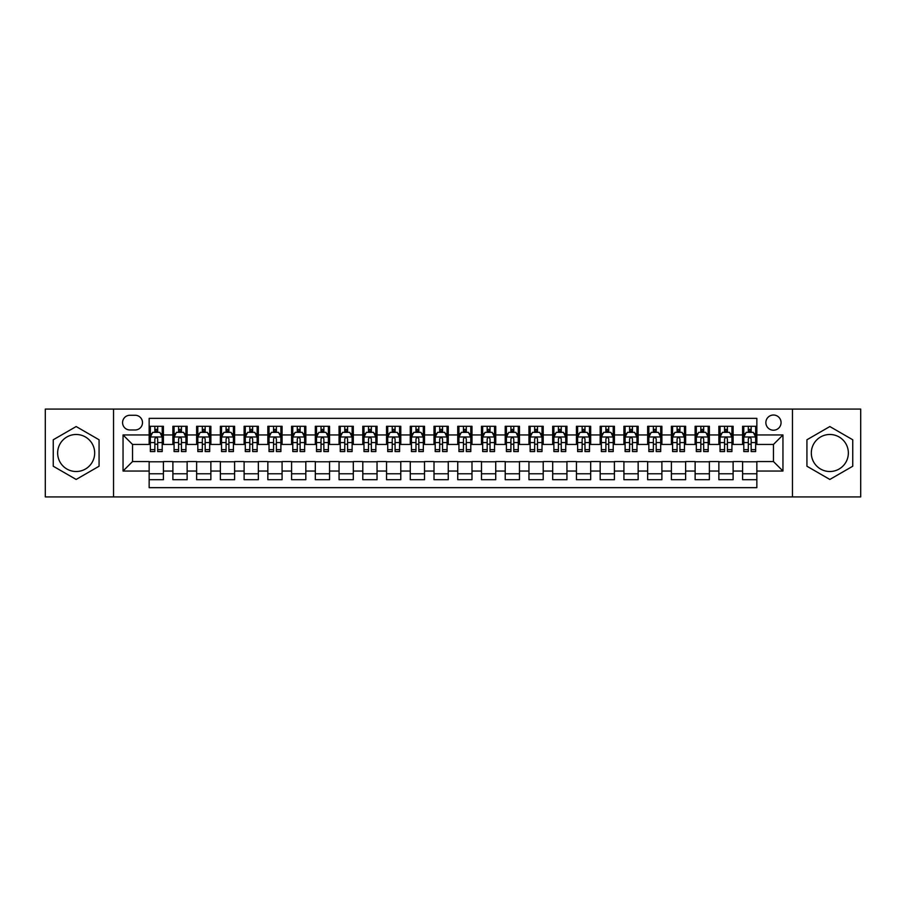<?xml version="1.0" encoding="UTF-8"?>
<svg xmlns="http://www.w3.org/2000/svg" width="906" height="906" viewBox="0 0 906 906"><rect width="100%" height="100%" fill="white"/><g stroke="black" fill="none" stroke-linecap="round" stroke-linejoin="round"><path stroke-width="1.36" d="M829.839 434.484A18.516 18.516 0 0 0 811.323 453A18.516 18.516 0 0 0 829.839 471.516A18.516 18.516 0 0 0 848.356 453A18.516 18.516 0 0 0 829.839 434.484M773.464 415.016A7.599 7.599 0 0 0 765.864 422.615A7.599 7.599 0 0 0 773.464 430.214A7.599 7.599 0 0 0 781.063 422.615A7.599 7.599 0 0 0 773.464 415.016M76.161 471.516A18.516 18.516 0 0 1 57.644 453A18.516 18.516 0 0 1 76.161 434.484A18.516 18.516 0 0 1 94.677 453A18.516 18.516 0 0 1 76.161 471.516M792.456 496.918L860.7 496.918L860.7 409.082L792.456 409.082L792.456 496.918L113.544 496.918L113.544 409.082L45.3 409.082L45.3 496.918L113.544 496.918M756.85 426.296L742.603 426.296L742.603 434.959L733.113 434.959L733.113 444.45L742.603 444.45L742.603 434.959M733.113 434.959L733.113 426.296L718.866 426.296L718.866 434.959L709.375 434.959L709.375 444.45L718.866 444.45L718.866 434.959M709.375 434.959L709.375 426.296L695.129 426.296L695.129 434.959L685.627 434.959L685.627 444.45L695.129 444.45L695.129 434.959M685.627 434.959L685.627 426.296L671.391 426.296L671.391 434.959L661.89 434.959L661.89 444.45L671.391 444.45L671.391 434.959M661.89 434.959L661.89 426.296L647.654 426.296L647.654 434.959L638.152 434.959L638.152 444.45L647.654 444.45L647.654 434.959M638.152 434.959L638.152 426.296L623.917 426.296L623.917 434.959L614.415 434.959L614.415 444.45L623.917 444.45L623.917 434.959M614.415 434.959L614.415 426.296L600.18 426.296L600.18 434.959L590.678 434.959L590.678 444.45L600.18 444.45L600.18 434.959M590.678 434.959L590.678 426.296L576.442 426.296L576.442 434.959L566.941 434.959L566.941 444.45L576.442 444.45L576.442 434.959M566.941 434.959L566.941 426.296L552.694 426.296L552.694 434.959L543.204 434.959L543.204 444.45L552.694 444.45L552.694 434.959M543.204 434.959L543.204 426.296L528.957 426.296L528.957 434.959L519.466 434.959L519.466 444.45L528.957 444.45L528.957 434.959M519.466 434.959L519.466 426.296L505.22 426.296L505.22 434.959L495.729 434.959L495.729 444.45L505.22 444.45L505.22 434.959M495.729 434.959L495.729 426.296L481.482 426.296L481.482 434.959L471.992 434.959L471.992 444.45L481.482 444.45L481.482 434.959M471.992 434.959L471.992 426.296L457.745 426.296L457.745 434.959L448.255 434.959L448.255 444.45L457.745 444.45L457.745 434.959M448.255 434.959L448.255 426.296L434.008 426.296L434.008 434.959L424.518 434.959L424.518 444.45L434.008 444.45L434.008 434.959M424.518 434.959L424.518 426.296L410.271 426.296L410.271 434.959L400.78 434.959L400.78 444.45L410.271 444.45L410.271 434.959M400.78 434.959L400.78 426.296L386.534 426.296L386.534 434.959L377.043 434.959L377.043 444.45L386.534 444.45L386.534 434.959M377.043 434.959L377.043 426.296L362.796 426.296L362.796 434.959L353.306 434.959L353.306 444.45L362.796 444.45L362.796 434.959M353.306 434.959L353.306 426.296L339.059 426.296L339.059 434.959L329.558 434.959L329.558 444.45L339.059 444.45L339.059 434.959M329.558 434.959L329.558 426.296L315.322 426.296L315.322 434.959L305.82 434.959L305.82 444.45L315.322 444.45L315.322 434.959M305.82 434.959L305.82 426.296L291.585 426.296L291.585 434.959L282.083 434.959L282.083 444.45L291.585 444.45L291.585 434.959M282.083 434.959L282.083 426.296L267.848 426.296L267.848 434.959L258.346 434.959L258.346 444.45L267.848 444.45L267.848 434.959M258.346 434.959L258.346 426.296L244.11 426.296L244.11 434.959L234.609 434.959L234.609 444.45L244.11 444.45L244.11 434.959M234.609 434.959L234.609 426.296L220.373 426.296L220.373 434.959L210.871 434.959L210.871 444.45L220.373 444.45L220.373 434.959M210.871 434.959L210.871 426.296L196.625 426.296L196.625 434.959L187.134 434.959L187.134 444.45L196.625 444.45L196.625 434.959M187.134 434.959L187.134 426.296L172.887 426.296L172.887 444.45L163.397 444.45L163.397 426.296L149.15 426.296M149.15 479.704L163.397 479.704L163.397 461.55L172.887 461.55L172.887 479.704L187.134 479.704L187.134 461.55L196.625 461.55L196.625 471.041L187.134 471.041M196.625 471.041L196.625 479.704L210.871 479.704L210.871 461.55L220.373 461.55L220.373 471.041L210.871 471.041M220.373 471.041L220.373 479.704L234.609 479.704L234.609 461.55L244.11 461.55L244.11 471.041L234.609 471.041M244.11 471.041L244.11 479.704L258.346 479.704L258.346 461.55L267.848 461.55L267.848 471.041L258.346 471.041M267.848 471.041L267.848 479.704L282.083 479.704L282.083 461.55L291.585 461.55L291.585 471.041L282.083 471.041M291.585 471.041L291.585 479.704L305.82 479.704L305.82 461.55L315.322 461.55L315.322 471.041L305.82 471.041M315.322 471.041L315.322 479.704L329.558 479.704L329.558 461.55L339.059 461.55L339.059 471.041L329.558 471.041M339.059 471.041L339.059 479.704L353.306 479.704L353.306 461.55L362.796 461.55L362.796 471.041L353.306 471.041M362.796 471.041L362.796 479.704L377.043 479.704L377.043 461.55L386.534 461.55L386.534 471.041L377.043 471.041M386.534 471.041L386.534 479.704L400.78 479.704L400.78 461.55L410.271 461.55L410.271 471.041L400.78 471.041M410.271 471.041L410.271 479.704L424.518 479.704L424.518 461.55L434.008 461.55L434.008 471.041L424.518 471.041M434.008 471.041L434.008 479.704L448.255 479.704L448.255 461.55L457.745 461.55L457.745 471.041L448.255 471.041M457.745 471.041L457.745 479.704L471.992 479.704L471.992 461.55L481.482 461.55L481.482 471.041L471.992 471.041M481.482 471.041L481.482 479.704L495.729 479.704L495.729 461.55L505.22 461.55L505.22 471.041L495.729 471.041M505.22 471.041L505.22 479.704L519.466 479.704L519.466 461.55L528.957 461.55L528.957 471.041L519.466 471.041M528.957 471.041L528.957 479.704L543.204 479.704L543.204 461.55L552.694 461.55L552.694 471.041L543.204 471.041M552.694 471.041L552.694 479.704L566.941 479.704L566.941 461.55L576.442 461.55L576.442 471.041L566.941 471.041M576.442 471.041L576.442 479.704L590.678 479.704L590.678 461.55L600.18 461.55L600.18 471.041L590.678 471.041M600.18 471.041L600.18 479.704L614.415 479.704L614.415 461.55L623.917 461.55L623.917 471.041L614.415 471.041M623.917 471.041L623.917 479.704L638.152 479.704L638.152 461.55L647.654 461.55L647.654 471.041L638.152 471.041M647.654 471.041L647.654 479.704L661.89 479.704L661.89 461.55L671.391 461.55L671.391 471.041L661.89 471.041M671.391 471.041L671.391 479.704L685.627 479.704L685.627 461.55L695.129 461.55L695.129 471.041L685.627 471.041M695.129 471.041L695.129 479.704L709.375 479.704L709.375 461.55L718.866 461.55L718.866 471.041L709.375 471.041M718.866 471.041L718.866 479.704L733.113 479.704L733.113 461.55L742.603 461.55L742.603 471.041L733.113 471.041M129.92 429.976L135.153 429.976A7.361 7.361 0 0 0 142.502 422.615A7.361 7.361 0 0 0 135.153 415.254L129.92 415.254A7.361 7.361 0 0 0 122.57 422.615A7.361 7.361 0 0 0 129.92 429.976M792.456 409.082L113.544 409.082M756.85 434.959L756.85 418.346L149.15 418.346L149.15 444.45L132.536 444.45L132.536 461.55L149.15 461.55L149.15 487.655L756.85 487.655L756.85 461.55L773.464 461.55L773.464 444.45L756.85 444.45L756.85 434.959L782.954 434.959L782.954 471.041L756.85 471.041M149.15 471.041L123.046 471.041L123.046 434.959L149.15 434.959M742.603 471.041L742.603 479.704L756.85 479.704M149.15 432.23L150.339 432.23M154.847 432.23L157.701 432.23M162.208 432.23L163.397 432.23M149.15 444.212L150.339 444.212M154.847 444.212L157.701 444.212M162.208 444.212L163.397 444.212M149.15 461.788L163.397 461.788M149.15 473.77L163.397 473.77M172.887 444.212L174.077 444.212M178.584 444.212L181.438 444.212M185.945 444.212L187.134 444.212M172.887 432.23L174.077 432.23M178.584 432.23L181.438 432.23M185.945 432.23L187.134 432.23M172.887 461.788L187.134 461.788M172.887 473.77L187.134 473.77M196.625 461.788L210.871 461.788M196.625 473.77L210.871 473.77M196.625 432.23L197.814 432.23M202.332 432.23L205.175 432.23M209.682 432.23L210.871 432.23M196.625 444.212L197.814 444.212M202.332 444.212L205.175 444.212M209.682 444.212L210.871 444.212M220.373 461.788L234.609 461.788M220.373 473.77L234.609 473.77M220.373 432.23L221.551 432.23M226.07 432.23L228.912 432.23M233.42 432.23L234.609 432.23M220.373 444.212L221.551 444.212M226.07 444.212L228.912 444.212M233.42 444.212L234.609 444.212M244.11 461.788L258.346 461.788M244.11 473.77L258.346 473.77M244.11 432.23L245.288 432.23M249.807 432.23L252.649 432.23M257.157 432.23L258.346 432.23M244.11 444.212L245.288 444.212M249.807 444.212L252.649 444.212M257.157 444.212L258.346 444.212M267.848 461.788L282.083 461.788M267.848 473.77L282.083 473.77M267.848 432.23L269.025 432.23M273.544 432.23L276.387 432.23M280.894 432.23L282.083 432.23M267.848 444.212L269.025 444.212M273.544 444.212L276.387 444.212M280.894 444.212L282.083 444.212M291.585 461.788L305.82 461.788M291.585 473.77L305.82 473.77M291.585 432.23L292.774 432.23M297.281 432.23L300.124 432.23M304.643 432.23L305.82 432.23M291.585 444.212L292.774 444.212M297.281 444.212L300.124 444.212M304.643 444.212L305.82 444.212M315.322 461.788L329.558 461.788M315.322 473.77L329.558 473.77M315.322 432.23L316.511 432.23M321.018 432.23L323.861 432.23M328.38 432.23L329.558 432.23M315.322 444.212L316.511 444.212M321.018 444.212L323.861 444.212M328.38 444.212L329.558 444.212M339.059 461.788L353.306 461.788M339.059 473.77L353.306 473.77M339.059 432.23L340.248 432.23M344.756 432.23L347.598 432.23M352.117 432.23L353.306 432.23M339.059 444.212L340.248 444.212M344.756 444.212L347.598 444.212M352.117 444.212L353.306 444.212M362.796 461.788L377.043 461.788M362.796 473.77L377.043 473.77M362.796 432.23L363.986 432.23M368.493 432.23L371.347 432.23M375.854 432.23L377.043 432.23M362.796 444.212L363.986 444.212M368.493 444.212L371.347 444.212M375.854 444.212L377.043 444.212M386.534 461.788L400.78 461.788M386.534 473.77L400.78 473.77M386.534 432.23L387.723 432.23M392.23 432.23L395.084 432.23M399.591 432.23L400.78 432.23M386.534 444.212L387.723 444.212M392.23 444.212L395.084 444.212M399.591 444.212L400.78 444.212M410.271 461.788L424.518 461.788M410.271 473.77L424.518 473.77M410.271 432.23L411.46 432.23M415.967 432.23L418.821 432.23M423.329 432.23L424.518 432.23M410.271 444.212L411.46 444.212M415.967 444.212L418.821 444.212M423.329 444.212L424.518 444.212M434.008 461.788L448.255 461.788M434.008 473.77L448.255 473.77M434.008 432.23L435.197 432.23M439.704 432.23L442.558 432.23M447.066 432.23L448.255 432.23M434.008 444.212L435.197 444.212M439.704 444.212L442.558 444.212M447.066 444.212L448.255 444.212M457.745 461.788L471.992 461.788M457.745 473.77L471.992 473.77M457.745 432.23L458.934 432.23M463.442 432.23L466.296 432.23M470.803 432.23L471.992 432.23M457.745 444.212L458.934 444.212M463.442 444.212L466.296 444.212M470.803 444.212L471.992 444.212M481.482 461.788L495.729 461.788M481.482 473.77L495.729 473.77M481.482 432.23L482.672 432.23M487.179 432.23L490.033 432.23M494.54 432.23L495.729 432.23M481.482 444.212L482.672 444.212M487.179 444.212L490.033 444.212M494.54 444.212L495.729 444.212M505.22 461.788L519.466 461.788M505.22 473.77L519.466 473.77M505.22 432.23L506.409 432.23M510.916 432.23L513.77 432.23M518.277 432.23L519.466 432.23M505.22 444.212L506.409 444.212M510.916 444.212L513.77 444.212M518.277 444.212L519.466 444.212M528.957 461.788L543.204 461.788M528.957 473.77L543.204 473.77M528.957 432.23L530.146 432.23M534.653 432.23L537.507 432.23M542.015 432.23L543.204 432.23M528.957 444.212L530.146 444.212M534.653 444.212L537.507 444.212M542.015 444.212L543.204 444.212M552.694 461.788L566.941 461.788M552.694 473.77L566.941 473.77M552.694 432.23L553.883 432.23M558.402 432.23L561.244 432.23M565.752 432.23L566.941 432.23M552.694 444.212L553.883 444.212M558.402 444.212L561.244 444.212M565.752 444.212L566.941 444.212M576.442 461.788L590.678 461.788M576.442 473.77L590.678 473.77M576.442 432.23L577.62 432.23M582.139 432.23L584.982 432.23M589.489 432.23L590.678 432.23M576.442 444.212L577.62 444.212M582.139 444.212L584.982 444.212M589.489 444.212L590.678 444.212M600.18 461.788L614.415 461.788M600.18 473.77L614.415 473.77M600.18 432.23L601.358 432.23M605.876 432.23L608.719 432.23M613.226 432.23L614.415 432.23M600.18 444.212L601.358 444.212M605.876 444.212L608.719 444.212M613.226 444.212L614.415 444.212M623.917 461.788L638.152 461.788M623.917 473.77L638.152 473.77M623.917 432.23L625.106 432.23M629.613 432.23L632.456 432.23M636.975 432.23L638.152 432.23M623.917 444.212L625.106 444.212M629.613 444.212L632.456 444.212M636.975 444.212L638.152 444.212M647.654 461.788L661.89 461.788M647.654 473.77L661.89 473.77M647.654 432.23L648.843 432.23M653.351 432.23L656.193 432.23M660.712 432.23L661.89 432.23M647.654 444.212L648.843 444.212M653.351 444.212L656.193 444.212M660.712 444.212L661.89 444.212M671.391 461.788L685.627 461.788M671.391 473.77L685.627 473.77M671.391 432.23L672.58 432.23M677.088 432.23L679.93 432.23M684.449 432.23L685.627 432.23M671.391 444.212L672.58 444.212M677.088 444.212L679.93 444.212M684.449 444.212L685.627 444.212M695.129 461.788L709.375 461.788M695.129 473.77L709.375 473.77M695.129 432.23L696.318 432.23M700.825 432.23L703.668 432.23M708.186 432.23L709.375 432.23M695.129 444.212L696.318 444.212M700.825 444.212L703.668 444.212M708.186 444.212L709.375 444.212M718.866 461.788L733.113 461.788M718.866 473.77L733.113 473.77M718.866 432.23L720.055 432.23M724.562 432.23L727.416 432.23M731.923 432.23L733.113 432.23M718.866 444.212L720.055 444.212M724.562 444.212L727.416 444.212M731.923 444.212L733.113 444.212M742.603 461.788L756.85 461.788M742.603 473.77L756.85 473.77M742.603 432.23L743.792 432.23M748.299 432.23L751.153 432.23M755.661 432.23L756.85 432.23M742.603 444.212L743.792 444.212M748.299 444.212L751.153 444.212M755.661 444.212L756.85 444.212M132.536 444.45L123.046 434.959M132.536 461.55L123.046 471.041M782.954 434.959L773.464 444.45M782.954 471.041L773.464 461.55M76.161 479.455L99.071 466.228L99.071 439.772L76.161 426.545L53.25 439.772L53.25 466.228L76.161 479.455M852.75 439.772L829.839 426.545L806.929 439.772L806.929 466.228L829.839 479.455L852.75 466.228L852.75 439.772M157.701 429.376L154.847 429.376M162.208 449.636L157.701 449.636L157.701 451.573L162.208 451.573L162.208 437.1L159.841 432.343L152.718 432.343L150.339 437.1L150.339 451.573L154.847 451.573L154.847 449.636L150.339 449.636M150.339 437.1L150.339 426.296M162.208 437.1L162.208 426.296M154.847 432.343L154.847 426.296M157.701 426.296L157.701 432.343M157.701 449.636L157.701 438.878C156.749 437.043 155.798 437.043 154.847 438.878L154.847 449.636M181.438 429.376L178.584 429.376M185.945 449.636L181.438 449.636L181.438 451.573L185.945 451.573L185.945 437.1L183.578 432.343L176.455 432.343L174.077 437.1L174.077 451.573L178.584 451.573L178.584 449.636L174.077 449.636M174.077 437.1L174.077 426.296M185.945 437.1L185.945 426.296M178.584 432.343L178.584 426.296M181.438 426.296L181.438 432.343M181.438 449.636L181.438 438.878C180.487 437.043 179.535 437.043 178.584 438.878L178.584 449.636M205.175 429.376L202.332 429.376M209.682 449.636L205.175 449.636L205.175 451.573L209.682 451.573L209.682 437.1L207.315 432.343L200.192 432.343L197.814 437.1L197.814 451.573L202.332 451.573L202.332 449.636L197.814 449.636M197.814 437.1L197.814 426.296M209.682 437.1L209.682 426.296M202.332 432.343L202.332 426.296M205.175 426.296L205.175 432.343M205.175 449.636L205.175 438.878C204.224 437.043 203.272 437.043 202.332 438.878L202.332 449.636M228.912 429.376L226.07 429.376M233.42 449.636L228.912 449.636L228.912 451.573L233.42 451.573L233.42 437.1L231.053 432.343L223.929 432.343L221.551 437.1L221.551 451.573L226.07 451.573L226.07 449.636L221.551 449.636M221.551 437.1L221.551 426.296M233.42 437.1L233.42 426.296M226.07 432.343L226.07 426.296M228.912 426.296L228.912 432.343M228.912 449.636L228.912 438.878C227.961 437.043 227.021 437.043 226.07 438.878L226.07 449.636M252.649 429.376L249.807 429.376M257.157 449.636L252.649 449.636L252.649 451.573L257.157 451.573L257.157 437.1L254.79 432.343L247.666 432.343L245.288 437.1L245.288 451.573L249.807 451.573L249.807 449.636L245.288 449.636M245.288 437.1L245.288 426.296M257.157 437.1L257.157 426.296M249.807 432.343L249.807 426.296M252.649 426.296L252.649 432.343M252.649 449.636L252.649 438.878C251.698 437.043 250.758 437.043 249.807 438.878L249.807 449.636M276.387 429.376L273.544 429.376M280.894 449.636L276.387 449.636L276.387 451.573L280.894 451.573L280.894 437.1L278.527 432.343L271.404 432.343L269.025 437.1L269.025 451.573L273.544 451.573L273.544 449.636L269.025 449.636M269.025 437.1L269.025 426.296M280.894 437.1L280.894 426.296M273.544 432.343L273.544 426.296M276.387 426.296L276.387 432.343M276.387 449.636L276.387 438.878C275.447 437.043 274.495 437.043 273.544 438.878L273.544 449.636M300.124 429.376L297.281 429.376M304.643 449.636L300.124 449.636L300.124 451.573L304.643 451.573L304.643 437.1L302.264 432.343L295.141 432.343L292.774 437.1L292.774 451.573L297.281 451.573L297.281 449.636L292.774 449.636M292.774 437.1L292.774 426.296M304.643 437.1L304.643 426.296M297.281 432.343L297.281 426.296M300.124 426.296L300.124 432.343M300.124 449.636L300.124 438.878C299.184 437.043 298.233 437.043 297.281 438.878L297.281 449.636M323.861 429.376L321.018 429.376M328.38 449.636L323.861 449.636L323.861 451.573L328.38 451.573L328.38 437.1L326.001 432.343L318.878 432.343L316.511 437.1L316.511 451.573L321.018 451.573L321.018 449.636L316.511 449.636M316.511 437.1L316.511 426.296M328.38 437.1L328.38 426.296M321.018 432.343L321.018 426.296M323.861 426.296L323.861 432.343M323.861 449.636L323.861 438.878C322.921 437.043 321.97 437.043 321.018 438.878L321.018 449.636M347.598 429.376L344.756 429.376M352.117 449.636L347.598 449.636L347.598 451.573L352.117 451.573L352.117 437.1L349.739 432.343L342.615 432.343L340.248 437.1L340.248 451.573L344.756 451.573L344.756 449.636L340.248 449.636M340.248 437.1L340.248 426.296M352.117 437.1L352.117 426.296M344.756 432.343L344.756 426.296M347.598 426.296L347.598 432.343M347.598 449.636L347.598 438.878C346.658 437.043 345.707 437.043 344.756 438.878L344.756 449.636M371.347 429.376L368.493 429.376M375.854 449.636L371.347 449.636L371.347 451.573L375.854 451.573L375.854 437.1L373.476 432.343L366.352 432.343L363.986 437.1L363.986 451.573L368.493 451.573L368.493 449.636L363.986 449.636M363.986 437.1L363.986 426.296M375.854 437.1L375.854 426.296M368.493 432.343L368.493 426.296M371.347 426.296L371.347 432.343M371.347 449.636L371.347 438.878C370.395 437.043 369.444 437.043 368.493 438.878L368.493 449.636M395.084 429.376L392.23 429.376M399.591 449.636L395.084 449.636L395.084 451.573L399.591 451.573L399.591 437.1L397.213 432.343L390.09 432.343L387.723 437.1L387.723 451.573L392.23 451.573L392.23 449.636L387.723 449.636M387.723 437.1L387.723 426.296M399.591 437.1L399.591 426.296M392.23 432.343L392.23 426.296M395.084 426.296L395.084 432.343M395.084 449.636L395.084 438.878C394.133 437.043 393.181 437.043 392.23 438.878L392.23 449.636M418.821 429.376L415.967 429.376M423.329 449.636L418.821 449.636L418.821 451.573L423.329 451.573L423.329 437.1L420.95 432.343L413.827 432.343L411.46 437.1L411.46 451.573L415.967 451.573L415.967 449.636L411.46 449.636M411.46 437.1L411.46 426.296M423.329 437.1L423.329 426.296M415.967 432.343L415.967 426.296M418.821 426.296L418.821 432.343M418.821 449.636L418.821 438.878C417.87 437.043 416.919 437.043 415.967 438.878L415.967 449.636M442.558 429.376L439.704 429.376M447.066 449.636L442.558 449.636L442.558 451.573L447.066 451.573L447.066 437.1L444.687 432.343L437.575 432.343L435.197 437.1L435.197 451.573L439.704 451.573L439.704 449.636L435.197 449.636M435.197 437.1L435.197 426.296M447.066 437.1L447.066 426.296M439.704 432.343L439.704 426.296M442.558 426.296L442.558 432.343M442.558 449.636L442.558 438.878C441.607 437.043 440.656 437.043 439.704 438.878L439.704 449.636M466.296 429.376L463.442 429.376M470.803 449.636L466.296 449.636L466.296 451.573L470.803 451.573L470.803 437.1L468.425 432.343L461.313 432.343L458.934 437.1L458.934 451.573L463.442 451.573L463.442 449.636L458.934 449.636M458.934 437.1L458.934 426.296M470.803 437.1L470.803 426.296M463.442 432.343L463.442 426.296M466.296 426.296L466.296 432.343M466.296 449.636L466.296 438.878C465.344 437.043 464.393 437.043 463.442 438.878L463.442 449.636M490.033 429.376L487.179 429.376M494.54 449.636L490.033 449.636L490.033 451.573L494.54 451.573L494.54 437.1L492.173 432.343L485.05 432.343L482.672 437.1L482.672 451.573L487.179 451.573L487.179 449.636L482.672 449.636M482.672 437.1L482.672 426.296M494.54 437.1L494.54 426.296M487.179 432.343L487.179 426.296M490.033 426.296L490.033 432.343M490.033 449.636L490.033 438.878C489.081 437.043 488.13 437.043 487.179 438.878L487.179 449.636M513.77 429.376L510.916 429.376M518.277 449.636L513.77 449.636L513.77 451.573L518.277 451.573L518.277 437.1L515.91 432.343L508.787 432.343L506.409 437.1L506.409 451.573L510.916 451.573L510.916 449.636L506.409 449.636M506.409 437.1L506.409 426.296M518.277 437.1L518.277 426.296M510.916 432.343L510.916 426.296M513.77 426.296L513.77 432.343M513.77 449.636L513.77 438.878C512.819 437.043 511.867 437.043 510.916 438.878L510.916 449.636M537.507 429.376L534.653 429.376M542.015 449.636L537.507 449.636L537.507 451.573L542.015 451.573L542.015 437.1L539.648 432.343L532.524 432.343L530.146 437.1L530.146 451.573L534.653 451.573L534.653 449.636L530.146 449.636M530.146 437.1L530.146 426.296M542.015 437.1L542.015 426.296M534.653 432.343L534.653 426.296M537.507 426.296L537.507 432.343M537.507 449.636L537.507 438.878C536.556 437.043 535.605 437.043 534.653 438.878L534.653 449.636M561.244 429.376L558.402 429.376M565.752 449.636L561.244 449.636L561.244 451.573L565.752 451.573L565.752 437.1L563.385 432.343L556.261 432.343L553.883 437.1L553.883 451.573L558.402 451.573L558.402 449.636L553.883 449.636M553.883 437.1L553.883 426.296M565.752 437.1L565.752 426.296M558.402 432.343L558.402 426.296M561.244 426.296L561.244 432.343M561.244 449.636L561.244 438.878C560.293 437.043 559.353 437.043 558.402 438.878L558.402 449.636M584.982 429.376L582.139 429.376M589.489 449.636L584.982 449.636L584.982 451.573L589.489 451.573L589.489 437.1L587.122 432.343L579.999 432.343L577.62 437.1L577.62 451.573L582.139 451.573L582.139 449.636L577.62 449.636M577.62 437.1L577.62 426.296M589.489 437.1L589.489 426.296M582.139 432.343L582.139 426.296M584.982 426.296L584.982 432.343M584.982 449.636L584.982 438.878C584.03 437.043 583.09 437.043 582.139 438.878L582.139 449.636M608.719 429.376L605.876 429.376M613.226 449.636L608.719 449.636L608.719 451.573L613.226 451.573L613.226 437.1L610.859 432.343L603.736 432.343L601.358 437.1L601.358 451.573L605.876 451.573L605.876 449.636L601.358 449.636M601.358 437.1L601.358 426.296M613.226 437.1L613.226 426.296M605.876 432.343L605.876 426.296M608.719 426.296L608.719 432.343M608.719 449.636L608.719 438.878C607.767 437.043 606.827 437.043 605.876 438.878L605.876 449.636M632.456 429.376L629.613 429.376M636.975 449.636L632.456 449.636L632.456 451.573L636.975 451.573L636.975 437.1L634.596 432.343L627.473 432.343L625.106 437.1L625.106 451.573L629.613 451.573L629.613 449.636L625.106 449.636M625.106 437.1L625.106 426.296M636.975 437.1L636.975 426.296M629.613 432.343L629.613 426.296M632.456 426.296L632.456 432.343M632.456 449.636L632.456 438.878C631.516 437.043 630.565 437.043 629.613 438.878L629.613 449.636M656.193 429.376L653.351 429.376M660.712 449.636L656.193 449.636L656.193 451.573L660.712 451.573L660.712 437.1L658.334 432.343L651.21 432.343L648.843 437.1L648.843 451.573L653.351 451.573L653.351 449.636L648.843 449.636M648.843 437.1L648.843 426.296M660.712 437.1L660.712 426.296M653.351 432.343L653.351 426.296M656.193 426.296L656.193 432.343M656.193 449.636L656.193 438.878C655.253 437.043 654.302 437.043 653.351 438.878L653.351 449.636M679.93 429.376L677.088 429.376M684.449 449.636L679.93 449.636L679.93 451.573L684.449 451.573L684.449 437.1L682.071 432.343L674.947 432.343L672.58 437.1L672.58 451.573L677.088 451.573L677.088 449.636L672.58 449.636M672.58 437.1L672.58 426.296M684.449 437.1L684.449 426.296M677.088 432.343L677.088 426.296M679.93 426.296L679.93 432.343M679.93 449.636L679.93 438.878C678.99 437.043 678.039 437.043 677.088 438.878L677.088 449.636M703.668 429.376L700.825 429.376M708.186 449.636L703.668 449.636L703.668 451.573L708.186 451.573L708.186 437.1L705.808 432.343L698.685 432.343L696.318 437.1L696.318 451.573L700.825 451.573L700.825 449.636L696.318 449.636M696.318 437.1L696.318 426.296M708.186 437.1L708.186 426.296M700.825 432.343L700.825 426.296M703.668 426.296L703.668 432.343M703.668 449.636L703.668 438.878C702.728 437.043 701.776 437.043 700.825 438.878L700.825 449.636M727.416 429.376L724.562 429.376M731.923 449.636L727.416 449.636L727.416 451.573L731.923 451.573L731.923 437.1L729.545 432.343L722.422 432.343L720.055 437.1L720.055 451.573L724.562 451.573L724.562 449.636L720.055 449.636M720.055 437.1L720.055 426.296M731.923 437.1L731.923 426.296M724.562 432.343L724.562 426.296M727.416 426.296L727.416 432.343M727.416 449.636L727.416 438.878C726.465 437.043 725.513 437.043 724.562 438.878L724.562 449.636M751.153 429.376L748.299 429.376M755.661 449.636L751.153 449.636L751.153 451.573L755.661 451.573L755.661 437.1L753.282 432.343L746.159 432.343L743.792 437.1L743.792 451.573L748.299 451.573L748.299 449.636L743.792 449.636M743.792 437.1L743.792 426.296M755.661 437.1L755.661 426.296M748.299 432.343L748.299 426.296M751.153 426.296L751.153 432.343M751.153 449.636L751.153 438.878C750.202 437.043 749.251 437.043 748.299 438.878L748.299 449.636M172.887 471.041L163.397 471.041M172.887 434.959L163.397 434.959M162.151 436.975L150.396 436.975M150.339 433.657L152.061 433.657M160.487 433.657L162.208 433.657M154.847 442.592L150.339 442.592M162.208 442.592L157.701 442.592M157.701 430.894L154.847 430.894M185.889 436.975L174.133 436.975M174.077 433.657L175.798 433.657M184.224 433.657L185.945 433.657M178.584 442.592L174.077 442.592M185.945 442.592L181.438 442.592M181.438 430.894L178.584 430.894M209.626 436.975L197.87 436.975M197.814 433.657L199.535 433.657M207.961 433.657L209.682 433.657M202.332 442.592L197.814 442.592M209.682 442.592L205.175 442.592M205.175 430.894L202.332 430.894M233.363 436.975L221.619 436.975M221.551 433.657L223.272 433.657M231.698 433.657L233.42 433.657M226.07 442.592L221.551 442.592M233.42 442.592L228.912 442.592M228.912 430.894L226.07 430.894M257.1 436.975L245.356 436.975M245.288 433.657L247.01 433.657M255.435 433.657L257.157 433.657M249.807 442.592L245.288 442.592M257.157 442.592L252.649 442.592M252.649 430.894L249.807 430.894M280.837 436.975L269.093 436.975M269.025 433.657L270.747 433.657M279.184 433.657L280.894 433.657M273.544 442.592L269.025 442.592M280.894 442.592L276.387 442.592M276.387 430.894L273.544 430.894M304.575 436.975L292.831 436.975M292.774 433.657L294.484 433.657M302.921 433.657L304.643 433.657M297.281 442.592L292.774 442.592M304.643 442.592L300.124 442.592M300.124 430.894L297.281 430.894M328.312 436.975L316.568 436.975M316.511 433.657L318.233 433.657M326.658 433.657L328.38 433.657M321.018 442.592L316.511 442.592M328.38 442.592L323.861 442.592M323.861 430.894L321.018 430.894M352.049 436.975L340.305 436.975M340.248 433.657L341.97 433.657M350.395 433.657L352.117 433.657M344.756 442.592L340.248 442.592M352.117 442.592L347.598 442.592M347.598 430.894L344.756 430.894M375.797 436.975L364.042 436.975M363.986 433.657L365.707 433.657M374.133 433.657L375.854 433.657M368.493 442.592L363.986 442.592M375.854 442.592L371.347 442.592M371.347 430.894L368.493 430.894M399.535 436.975L387.779 436.975M387.723 433.657L389.444 433.657M397.87 433.657L399.591 433.657M392.23 442.592L387.723 442.592M399.591 442.592L395.084 442.592M395.084 430.894L392.23 430.894M423.272 436.975L411.517 436.975M411.46 433.657L413.181 433.657M421.607 433.657L423.329 433.657M415.967 442.592L411.46 442.592M423.329 442.592L418.821 442.592M418.821 430.894L415.967 430.894M447.009 436.975L435.254 436.975M435.197 433.657L436.919 433.657M445.344 433.657L447.066 433.657M439.704 442.592L435.197 442.592M447.066 442.592L442.558 442.592M442.558 430.894L439.704 430.894M470.746 436.975L458.991 436.975M458.934 433.657L460.656 433.657M469.082 433.657L470.803 433.657M463.442 442.592L458.934 442.592M470.803 442.592L466.296 442.592M466.296 430.894L463.442 430.894M494.483 436.975L482.728 436.975M482.672 433.657L484.393 433.657M492.819 433.657L494.54 433.657M487.179 442.592L482.672 442.592M494.54 442.592L490.033 442.592M490.033 430.894L487.179 430.894M518.221 436.975L506.465 436.975M506.409 433.657L508.13 433.657M516.556 433.657L518.277 433.657M510.916 442.592L506.409 442.592M518.277 442.592L513.77 442.592M513.77 430.894L510.916 430.894M541.958 436.975L530.203 436.975M530.146 433.657L531.867 433.657M540.293 433.657L542.015 433.657M534.653 442.592L530.146 442.592M542.015 442.592L537.507 442.592M537.507 430.894L534.653 430.894M565.695 436.975L553.951 436.975M553.883 433.657L555.605 433.657M564.03 433.657L565.752 433.657M558.402 442.592L553.883 442.592M565.752 442.592L561.244 442.592M561.244 430.894L558.402 430.894M589.432 436.975L577.688 436.975M577.62 433.657L579.342 433.657M587.768 433.657L589.489 433.657M582.139 442.592L577.62 442.592M589.489 442.592L584.982 442.592M584.982 430.894L582.139 430.894M613.169 436.975L601.425 436.975M601.358 433.657L603.079 433.657M611.516 433.657L613.226 433.657M605.876 442.592L601.358 442.592M613.226 442.592L608.719 442.592M608.719 430.894L605.876 430.894M636.907 436.975L625.163 436.975M625.106 433.657L626.816 433.657M635.253 433.657L636.975 433.657M629.613 442.592L625.106 442.592M636.975 442.592L632.456 442.592M632.456 430.894L629.613 430.894M660.644 436.975L648.9 436.975M648.843 433.657L650.565 433.657M658.99 433.657L660.712 433.657M653.351 442.592L648.843 442.592M660.712 442.592L656.193 442.592M656.193 430.894L653.351 430.894M684.381 436.975L672.637 436.975M672.58 433.657L674.302 433.657M682.728 433.657L684.449 433.657M677.088 442.592L672.58 442.592M684.449 442.592L679.93 442.592M679.93 430.894L677.088 430.894M708.13 436.975L696.374 436.975M696.318 433.657L698.039 433.657M706.465 433.657L708.186 433.657M700.825 442.592L696.318 442.592M708.186 442.592L703.668 442.592M703.668 430.894L700.825 430.894M731.867 436.975L720.111 436.975M720.055 433.657L721.776 433.657M730.202 433.657L731.923 433.657M724.562 442.592L720.055 442.592M731.923 442.592L727.416 442.592M727.416 430.894L724.562 430.894M755.604 436.975L743.849 436.975M743.792 433.657L745.513 433.657M753.939 433.657L755.661 433.657M748.299 442.592L743.792 442.592M755.661 442.592L751.153 442.592M751.153 430.894L748.299 430.894"/></g></svg>
